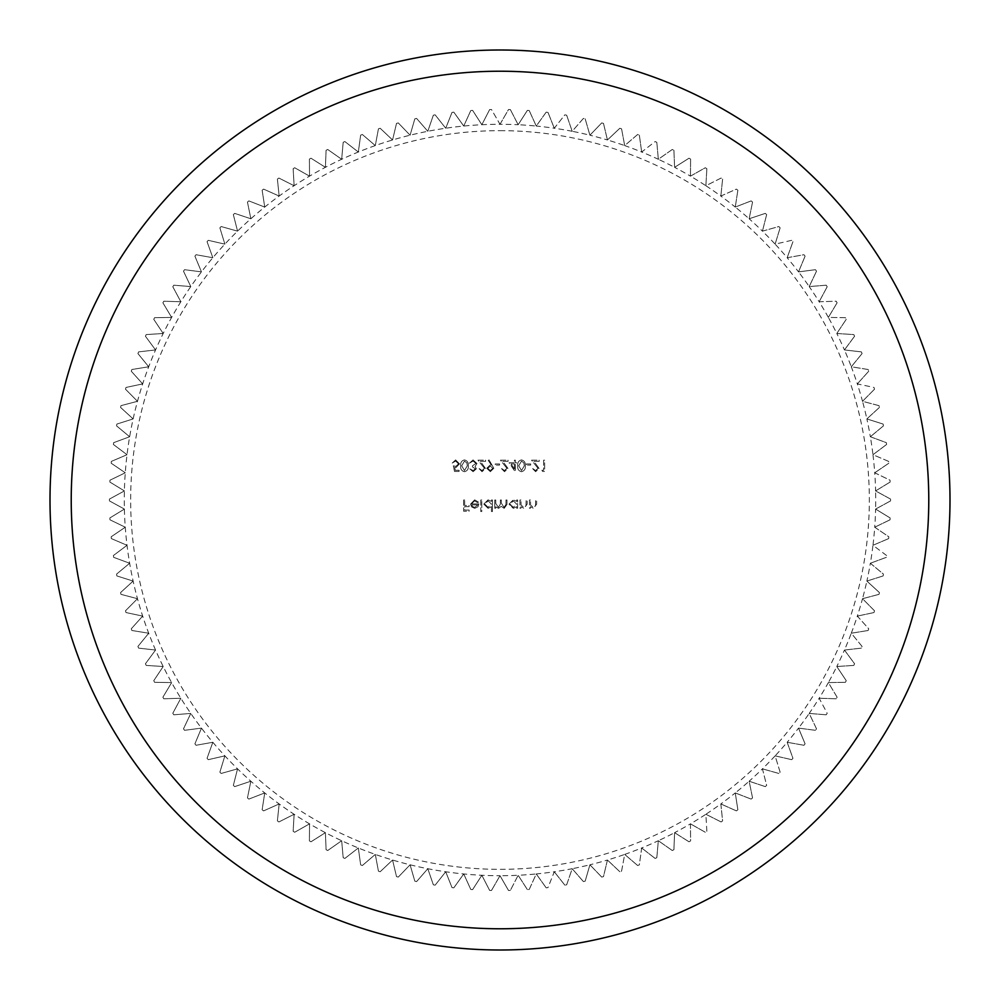 <?xml version="1.0" encoding="UTF-8"?>
<svg xmlns="http://www.w3.org/2000/svg" width="1000" height="1000" viewBox="0 0 1000 1000"><rect width="100%" height="100%" fill="white"/><g stroke="black" fill="none" stroke-linecap="round" stroke-linejoin="round"><path stroke-width="0.75" stroke-dasharray="5 3.75" d="M500 130.662A369.338 369.338 0 0 1 869.338 500A369.338 369.338 0 0 1 500 869.338A369.338 369.338 0 0 1 130.662 500A369.338 369.338 0 0 1 500 130.662M500 124.288L508.525 109.525A390.562 390.562 0 0 1 510.35 109.575A390.562 390.562 0 0 0 508.525 109.525L500 124.288A375.712 375.712 0 0 1 518.15 124.725L527.375 110.4A390.562 390.562 0 0 1 529.2 110.525A390.562 390.562 0 0 0 527.375 110.4L518.15 124.725A375.712 375.712 0 0 1 536.263 126.05L546.175 112.175A390.562 390.562 0 0 1 547.987 112.387A390.562 390.562 0 0 0 546.175 112.175L536.263 126.05A375.712 375.712 0 0 1 554.288 128.238L564.85 114.85A390.562 390.562 0 0 1 566.65 115.162A390.562 390.562 0 0 0 564.85 114.85L554.288 128.238A375.712 375.712 0 0 1 572.188 131.287L583.387 118.438A390.562 390.562 0 0 1 585.175 118.837A390.562 390.562 0 0 0 583.387 118.438L572.188 131.287A375.712 375.712 0 0 1 589.913 135.213L601.725 122.912A390.562 390.562 0 0 1 603.488 123.387A390.562 390.562 0 0 0 601.725 122.912L589.913 135.213A375.712 375.712 0 0 1 607.438 139.975L619.825 128.262A390.562 390.562 0 0 1 621.562 128.837A390.562 390.562 0 0 0 619.825 128.262L607.438 139.975A375.712 375.712 0 0 1 624.7 145.588L637.638 134.488A390.562 390.562 0 0 1 639.35 135.137A390.562 390.562 0 0 0 637.638 134.488L624.7 145.588A375.712 375.712 0 0 1 641.675 152.025L655.138 141.562A390.562 390.562 0 0 1 656.812 142.3A390.562 390.562 0 0 0 655.138 141.562L641.675 152.025A375.712 375.712 0 0 1 658.325 159.275L672.275 149.488A390.562 390.562 0 0 1 673.913 150.287A390.562 390.562 0 0 0 672.275 149.488L658.325 159.275A375.712 375.712 0 0 1 674.6 167.325L689.013 158.212A390.562 390.562 0 0 1 690.6 159.1A390.562 390.562 0 0 0 689.013 158.212L674.6 167.325A375.712 375.712 0 0 1 690.462 176.15L705.3 167.75A390.562 390.562 0 0 1 706.85 168.713A390.562 390.562 0 0 0 705.3 167.75L690.462 176.15A375.712 375.712 0 0 1 705.888 185.738L721.112 178.05A390.562 390.562 0 0 1 722.613 179.088A390.562 390.562 0 0 0 721.112 178.05L705.888 185.738A375.712 375.712 0 0 1 720.837 196.05L736.413 189.112A390.562 390.562 0 0 1 737.862 190.225A390.562 390.562 0 0 0 736.413 189.112L720.837 196.05A375.712 375.712 0 0 1 735.263 207.075L751.15 200.9A390.562 390.562 0 0 1 752.55 202.075A390.562 390.562 0 0 0 751.15 200.9L735.263 207.075A375.712 375.712 0 0 1 749.137 218.775L765.312 213.375A390.562 390.562 0 0 1 766.65 214.625A390.562 390.562 0 0 0 765.312 213.375L749.137 218.775A375.712 375.712 0 0 1 762.438 231.15L778.85 226.537A390.562 390.562 0 0 1 780.125 227.838A390.562 390.562 0 0 0 778.85 226.537L762.438 231.15A375.712 375.712 0 0 1 775.125 244.137L791.737 240.325A390.562 390.562 0 0 1 792.95 241.688A390.562 390.562 0 0 0 791.737 240.325L775.125 244.137A375.712 375.712 0 0 1 787.163 257.725L803.938 254.725A390.562 390.562 0 0 1 805.088 256.15A390.562 390.562 0 0 0 803.938 254.725L787.163 257.725A375.712 375.712 0 0 1 798.525 271.887L815.438 269.688A390.562 390.562 0 0 1 816.513 271.175A390.562 390.562 0 0 0 815.438 269.688L798.525 271.887A375.712 375.712 0 0 1 809.2 286.575L826.2 285.2A390.562 390.562 0 0 1 827.2 286.725A390.562 390.562 0 0 0 826.2 285.2L809.2 286.575A375.712 375.712 0 0 1 819.15 301.762L836.188 301.212A390.562 390.562 0 0 1 837.113 302.787A390.562 390.562 0 0 0 836.188 301.212L819.15 301.762A375.712 375.712 0 0 1 828.363 317.413L845.4 317.688A390.562 390.562 0 0 1 846.25 319.3A390.562 390.562 0 0 0 845.4 317.688L828.363 317.413A375.712 375.712 0 0 1 836.8 333.488L853.812 334.588A390.562 390.562 0 0 1 854.575 336.238A390.562 390.562 0 0 0 853.812 334.588L836.8 333.488A375.712 375.712 0 0 1 844.45 349.95L861.388 351.875A390.562 390.562 0 0 1 862.075 353.562A390.562 390.562 0 0 0 861.388 351.875L844.45 349.95A375.712 375.712 0 0 1 851.287 366.775L868.125 369.513A390.562 390.562 0 0 1 868.725 371.225A390.562 390.562 0 0 0 868.125 369.513L851.287 366.775A375.712 375.712 0 0 1 857.325 383.9L874 387.45A390.562 390.562 0 0 1 874.513 389.2A390.562 390.562 0 0 0 874 387.45L857.325 383.9A375.712 375.712 0 0 1 862.513 401.3L879 405.65A390.562 390.562 0 0 1 879.438 407.413A390.562 390.562 0 0 0 879 405.65L862.513 401.3A375.712 375.712 0 0 1 866.862 418.925L883.112 424.062A390.562 390.562 0 0 1 883.462 425.863A390.562 390.562 0 0 0 883.112 424.062L866.862 418.925A375.712 375.712 0 0 1 870.35 436.75L886.338 442.663A390.562 390.562 0 0 1 886.6 444.475A390.562 390.562 0 0 0 886.338 442.663L870.35 436.75A375.712 375.712 0 0 1 872.962 454.712L888.65 461.4A390.562 390.562 0 0 1 888.825 463.212A390.562 390.562 0 0 0 888.65 461.4L872.962 454.712A375.712 375.712 0 0 1 874.725 472.788L890.062 480.213A390.562 390.562 0 0 1 890.15 482.038A390.562 390.562 0 0 0 890.062 480.213L874.725 472.788A375.712 375.712 0 0 1 875.6 490.925L890.562 499.087A390.562 390.562 0 0 1 890.562 500.913A390.562 390.562 0 0 0 890.562 499.087L875.6 490.925A375.712 375.712 0 0 1 875.6 509.075L890.15 517.962A390.562 390.562 0 0 1 890.062 519.788A390.562 390.562 0 0 0 890.15 517.962L875.6 509.075A375.712 375.712 0 0 1 874.725 527.212L888.825 536.788A390.562 390.562 0 0 1 888.65 538.6A390.562 390.562 0 0 0 888.825 536.788L874.725 527.212A375.712 375.712 0 0 1 872.962 545.288L886.6 555.525A390.562 390.562 0 0 1 886.338 557.337A390.562 390.562 0 0 0 886.6 555.525L872.962 545.288A375.712 375.712 0 0 1 870.35 563.25L883.462 574.138A390.562 390.562 0 0 1 883.112 575.938A390.562 390.562 0 0 0 883.462 574.138L870.35 563.25A375.712 375.712 0 0 1 866.862 581.075L879.438 592.587A390.562 390.562 0 0 1 879 594.35A390.562 390.562 0 0 0 879.438 592.587L866.862 581.075A375.712 375.712 0 0 1 862.513 598.7L874.513 610.8A390.562 390.562 0 0 1 874 612.55A390.562 390.562 0 0 0 874.513 610.8L862.513 598.7A375.712 375.712 0 0 1 857.325 616.1L868.725 628.775A390.562 390.562 0 0 1 868.125 630.487A390.562 390.562 0 0 0 868.725 628.775L857.325 616.1A375.712 375.712 0 0 1 851.287 633.225L862.075 646.438A390.562 390.562 0 0 1 861.388 648.125A390.562 390.562 0 0 0 862.075 646.438L851.287 633.225A375.712 375.712 0 0 1 844.45 650.05L854.575 663.763A390.562 390.562 0 0 1 853.812 665.413A390.562 390.562 0 0 0 854.575 663.763L844.45 650.05A375.712 375.712 0 0 1 836.8 666.513L846.25 680.7A390.562 390.562 0 0 1 845.4 682.312A390.562 390.562 0 0 0 846.25 680.7L836.8 666.513A375.712 375.712 0 0 1 828.363 682.588L837.113 697.212A390.562 390.562 0 0 1 836.188 698.787A390.562 390.562 0 0 0 837.113 697.212L828.363 682.588A375.712 375.712 0 0 1 819.15 698.238L827.2 713.275A390.562 390.562 0 0 1 826.2 714.8A390.562 390.562 0 0 0 827.2 713.275L819.15 698.238A375.712 375.712 0 0 1 809.2 713.425L816.513 728.825A390.562 390.562 0 0 1 815.438 730.312A390.562 390.562 0 0 0 816.513 728.825L809.2 713.425A375.712 375.712 0 0 1 798.525 728.112L805.088 743.85A390.562 390.562 0 0 1 803.938 745.275A390.562 390.562 0 0 0 805.088 743.85L798.525 728.112A375.712 375.712 0 0 1 787.163 742.275L792.95 758.312A390.562 390.562 0 0 1 791.737 759.675A390.562 390.562 0 0 0 792.95 758.312L787.163 742.275A375.712 375.712 0 0 1 775.125 755.863L780.125 772.163A390.562 390.562 0 0 1 778.85 773.462A390.562 390.562 0 0 0 780.125 772.163L775.125 755.863A375.712 375.712 0 0 1 762.438 768.85L766.65 785.375A390.562 390.562 0 0 1 765.312 786.625A390.562 390.562 0 0 0 766.65 785.375L762.438 768.85A375.712 375.712 0 0 1 749.137 781.225L752.55 797.925A390.562 390.562 0 0 1 751.15 799.1A390.562 390.562 0 0 0 752.55 797.925L749.137 781.225A375.712 375.712 0 0 1 735.263 792.925L737.862 809.775A390.562 390.562 0 0 1 736.413 810.888A390.562 390.562 0 0 0 737.862 809.775L735.263 792.925A375.712 375.712 0 0 1 720.837 803.95L722.613 820.913A390.562 390.562 0 0 1 721.112 821.95A390.562 390.562 0 0 0 722.613 820.913L720.837 803.95A375.712 375.712 0 0 1 705.888 814.262L706.85 831.287A390.562 390.562 0 0 1 705.3 832.25A390.562 390.562 0 0 0 706.85 831.287L705.888 814.262A375.712 375.712 0 0 1 690.462 823.85L690.6 840.9A390.562 390.562 0 0 1 689.013 841.787A390.562 390.562 0 0 0 690.6 840.9L690.462 823.85A375.712 375.712 0 0 1 674.6 832.675L673.913 849.712A390.562 390.562 0 0 1 672.275 850.512A390.562 390.562 0 0 0 673.913 849.712L674.6 832.675A375.712 375.712 0 0 1 658.325 840.725L656.812 857.7A390.562 390.562 0 0 1 655.138 858.438A390.562 390.562 0 0 0 656.812 857.7L658.325 840.725A375.712 375.712 0 0 1 641.675 847.975L639.35 864.862A390.562 390.562 0 0 1 637.638 865.512A390.562 390.562 0 0 0 639.35 864.862L641.675 847.975A375.712 375.712 0 0 1 624.7 854.412L621.562 871.162A390.562 390.562 0 0 1 619.825 871.737A390.562 390.562 0 0 0 621.562 871.162L624.7 854.412A375.712 375.712 0 0 1 607.438 860.025L603.488 876.612A390.562 390.562 0 0 1 601.725 877.087A390.562 390.562 0 0 0 603.488 876.612L607.438 860.025A375.712 375.712 0 0 1 589.913 864.788L585.175 881.162A390.562 390.562 0 0 1 583.387 881.562A390.562 390.562 0 0 0 585.175 881.162L589.913 864.788A375.712 375.712 0 0 1 572.188 868.713L566.65 884.837A390.562 390.562 0 0 1 564.85 885.15A390.562 390.562 0 0 0 566.65 884.837L572.188 868.713A375.712 375.712 0 0 1 554.288 871.762L547.987 887.613A390.562 390.562 0 0 1 546.175 887.825A390.562 390.562 0 0 0 547.987 887.613L554.288 871.762A375.712 375.712 0 0 1 536.263 873.95L529.2 889.475A390.562 390.562 0 0 1 527.375 889.6A390.562 390.562 0 0 0 529.2 889.475L536.263 873.95A375.712 375.712 0 0 1 518.15 875.275L510.35 890.425L518.15 875.275A375.712 375.712 0 0 1 500 875.713L508.525 890.475A390.562 390.562 0 0 0 510.35 890.425A390.562 390.562 0 0 1 508.525 890.475L500 875.713A375.712 375.712 0 0 1 427.812 131.287A375.712 375.712 0 0 1 500 124.288L491.475 109.525A390.562 390.562 0 0 0 489.65 109.575A390.562 390.562 0 0 1 491.475 109.525L500 124.288M510.35 109.575L518.15 124.725L510.35 109.575M529.2 110.525L536.263 126.05L529.2 110.525M547.987 112.387L554.288 128.238L547.987 112.387M566.65 115.162L572.188 131.287L566.65 115.162M585.175 118.837L589.913 135.213L585.175 118.837M603.488 123.387L607.438 139.975L603.488 123.387M621.562 128.837L624.7 145.588L621.562 128.837M639.35 135.137L641.675 152.025L639.35 135.137M656.812 142.3L658.325 159.275L656.812 142.3M673.913 150.287L674.6 167.325L673.913 150.287M690.6 159.1L690.462 176.15L690.6 159.1M706.85 168.713L705.888 185.738L706.85 168.713M722.613 179.088L720.837 196.05L722.613 179.088M737.862 190.225L735.263 207.075L737.862 190.225M752.55 202.075L749.137 218.775L752.55 202.075M766.65 214.625L762.438 231.15L766.65 214.625M780.125 227.838L775.125 244.137L780.125 227.838M792.95 241.688L787.163 257.725L792.95 241.688M805.088 256.15L798.525 271.887L805.088 256.15M816.513 271.175L809.2 286.575L816.513 271.175M827.2 286.725L819.15 301.762L827.2 286.725M837.113 302.787L828.363 317.413L837.113 302.787M846.25 319.3L836.8 333.488L846.25 319.3M854.575 336.238L844.45 349.95L854.575 336.238M862.075 353.562L851.287 366.775L862.075 353.562M868.725 371.225L857.325 383.9L868.725 371.225M874.513 389.2L862.513 401.3L874.513 389.2M879.438 407.413L866.862 418.925L879.438 407.413M883.462 425.863L870.35 436.75L883.462 425.863M886.6 444.475L872.962 454.712L886.6 444.475M888.825 463.212L874.725 472.788L888.825 463.212M890.15 482.038L875.6 490.925L890.15 482.038M890.562 500.913L875.6 509.075L890.562 500.913M890.062 519.788L874.725 527.212L890.062 519.788M888.65 538.6L872.962 545.288L888.65 538.6M886.338 557.337L870.35 563.25L886.338 557.337M883.112 575.938L866.862 581.075L883.112 575.938M879 594.35L862.513 598.7L879 594.35M874 612.55L857.325 616.1L874 612.55M868.125 630.487L851.287 633.225L868.125 630.487M861.388 648.125L844.45 650.05L861.388 648.125M853.812 665.413L836.8 666.513L853.812 665.413M845.4 682.312L828.363 682.588L845.4 682.312M836.188 698.787L819.15 698.238L836.188 698.787M826.2 714.8L809.2 713.425L826.2 714.8M815.438 730.312L798.525 728.112L815.438 730.312M803.938 745.275L787.163 742.275L803.938 745.275M791.737 759.675L775.125 755.863L791.737 759.675M778.85 773.462L762.438 768.85L778.85 773.462M765.312 786.625L749.137 781.225L765.312 786.625M751.15 799.1L735.263 792.925L751.15 799.1M736.413 810.888L720.837 803.95L736.413 810.888M721.112 821.95L705.888 814.262L721.112 821.95M705.3 832.25L690.462 823.85L705.3 832.25M689.013 841.787L674.6 832.675L689.013 841.787M672.275 850.512L658.325 840.725L672.275 850.512M655.138 858.438L641.675 847.975L655.138 858.438M637.638 865.512L624.7 854.412L637.638 865.512M619.825 871.737L607.438 860.025L619.825 871.737M601.725 877.087L589.913 864.788L601.725 877.087M583.387 881.562L572.188 868.713L583.387 881.562M564.85 885.15L554.288 871.762L564.85 885.15M546.175 887.825L536.263 873.95L546.175 887.825M527.375 889.6L518.15 875.275L527.375 889.6M500 50A450 450 0 0 1 950 500A450 450 0 0 1 500 950A450 450 0 0 1 50 500A450 450 0 0 1 500 50M514.4 462.788L509.075 462.788L515.413 471.712L515.413 463.938L516.7 463.938L516.7 462.788L515.413 462.788L515.413 460.2L514.4 460.2L514.4 462.788L509.075 462.788L515.2 471.712L515.413 463.938L516.7 463.938L516.7 462.788L515.413 462.788L515.413 460.2L514.4 460.2L514.4 462.788M484.45 468.288L482.013 470.562L478.4 467.975L482.062 471.712L485.45 468.375L480.375 461.35L485.6 461.35L485.6 460.2L477.962 460.2L484.45 468.288L482.013 470.562L478.4 467.975L482.062 471.712L485.45 468.375L480.375 461.35L485.6 461.35L485.6 460.2L477.962 460.2L484.45 468.288M475.375 468.8L473.113 470.562L469.762 468.837L473.1 471.712L476.388 468.8L475.075 466.488L476.962 463.537L473.075 459.913L469.325 463.225L473.088 461.062L475.95 463.438L472.5 465.812L472.5 466.962L475.375 468.8L473.113 470.562L469.762 468.837L473.1 471.712L476.388 468.8L475.075 466.488L476.962 463.537L473.075 459.913L469.325 463.225L473.088 461.062L475.95 463.438L472.5 465.812L472.5 466.962L475.375 468.8M468.325 465.812C468.6 462.612 467.312 460.637 464.438 459.913C461.613 460.662 460.363 462.625 460.688 465.812C460.35 469 461.613 470.962 464.438 471.712C467.312 470.988 468.6 469.012 468.325 465.812C468.6 462.612 467.312 460.637 464.438 459.913C461.613 460.662 460.363 462.625 460.688 465.812C460.35 469 461.613 470.962 464.438 471.712C467.312 470.988 468.6 469.012 468.325 465.812M495.75 500L494.75 500L494.75 508.212L495.75 508.212L495.75 506.788L498.587 508.35L501.2 506.375L504.2 508.35L506.987 504.45L506.987 500L505.975 500L505.975 504.45L504.025 507.35L501.362 503.188L501.362 500L500.363 500L500.363 504.175L498.413 507.35L495.75 503.45L495.75 500L494.75 500L494.75 508.212L495.75 508.212L495.75 506.788L498.587 508.35L501.2 506.375L504.2 508.35L506.987 504.45L506.987 500L505.975 500L505.975 504.45L504.025 507.35L501.362 503.188L501.362 500L500.363 500L500.363 504.175L498.413 507.35L495.75 503.45L495.75 500M491.438 506.625L491.438 511.525L492.438 511.525L492.438 500L491.438 500L491.438 501.425L488.075 499.85L483.8 504.125L488.113 508.35L491.438 506.625L491.438 511.525L492.438 511.525L492.438 500L491.438 500L491.438 501.425L488.075 499.85L483.8 504.125L488.113 508.35L491.438 506.625M464.65 500L463.638 500L463.638 511.238L469.113 511.238L469.113 510.075L464.65 510.075L464.65 506.625L469.113 506.625L469.113 505.475L464.65 505.475L464.65 500L463.638 500L463.638 511.238L469.113 511.238L469.113 510.075L464.65 510.075L464.65 506.625L469.113 506.625L469.113 505.475L464.65 505.475L464.65 500M471.562 503.888L474.55 500.863L477.575 502.587L478.475 502.125L474.675 499.85L470.55 504.087L471.5 506.825L474.7 508.35L478.013 506.737L478.9 503.888L471.562 503.888L474.55 500.863L477.575 502.587L478.475 502.125L474.675 499.85L470.55 504.087L471.5 506.825L474.7 508.35L478.013 506.737L478.9 503.888L471.562 503.888M481.788 500L480.775 500L480.775 511.525L481.788 511.525L481.788 500L480.775 500L480.775 511.525L481.788 511.525L481.788 500M516.638 506.688L516.638 508.212L517.638 508.212L517.638 500L516.638 500L516.638 501.425L513.275 499.85L509 504.125L513.312 508.35L516.638 506.688L516.638 508.212L517.638 508.212L517.638 500L516.638 500L516.638 501.425L513.275 499.85L509 504.125L513.312 508.35L516.638 506.688M520.95 500L519.95 500L519.95 508.212L520.95 508.212L520.95 506.725L524.075 508.35L527.15 504.188L527.15 500L526.138 500L526.013 505.725L523.9 507.35L521.112 505.175L520.95 500L519.95 500L519.95 508.212L520.95 508.212L520.95 506.725L524.075 508.35L527.15 504.188L527.15 500L526.138 500L526.013 505.725L523.9 507.35L521.112 505.175L520.95 500M530.462 500L529.45 500L529.45 508.212L530.462 508.212L530.462 506.725L533.575 508.35L536.65 504.188L536.65 500L535.638 500L535.525 505.725L533.4 507.35L530.612 505.175L530.462 500L529.45 500L529.45 508.212L530.462 508.212L530.462 506.725L533.575 508.35L536.65 504.188L536.65 500L535.638 500L535.525 505.725L533.4 507.35L530.612 505.175L530.462 500M453.338 465.812L454.5 471.425L459.1 471.425L459.1 470.275L455.288 470.275L454.675 467.325L456 467.537L459.538 463.862L455.613 459.913L452.188 463.075L455.675 461.062L458.525 463.913L455.812 466.388L453.338 465.812L454.5 471.425L459.1 471.425L459.1 470.275L455.288 470.275L454.675 467.325L456 467.537L459.538 463.862L455.613 459.913L452.188 463.075L455.675 461.062L458.525 463.913L455.812 466.388L453.338 465.812M493.812 468.263L489.05 459.913L488.25 460.475L491.375 465.037L490.188 464.95L486.75 468.275L490.325 471.712L493.812 468.263L489.05 459.913L488.25 460.475L491.375 465.037L490.188 464.95L486.75 468.275L490.325 471.712L493.812 468.263M499.562 463.938L495.25 463.938L495.25 465.087L499.562 465.087L499.562 463.938L495.25 463.938L495.25 465.087L499.562 465.087L499.562 463.938M506.912 468.288L504.475 470.562L500.863 467.975L504.525 471.712L507.925 468.375L502.837 461.35L508.062 461.35L508.062 460.2L500.438 460.2L506.912 468.288L504.475 470.562L500.863 467.975L504.525 471.712L507.925 468.375L502.837 461.35L508.062 461.35L508.062 460.2L500.438 460.2L506.912 468.288M525.35 465.812C525.625 462.612 524.338 460.637 521.462 459.913C518.638 460.662 517.388 462.625 517.712 465.812C517.375 469 518.638 470.962 521.462 471.712C524.338 470.988 525.625 469.012 525.35 465.812C525.625 462.612 524.338 460.637 521.462 459.913C518.638 460.662 517.388 462.625 517.712 465.812C517.375 469 518.638 470.962 521.462 471.712C524.338 470.988 525.625 469.012 525.35 465.812M530.675 463.938L526.35 463.938L526.35 465.087L530.675 465.087L530.675 463.938L526.35 463.938L526.35 465.087L530.675 465.087L530.675 463.938M538.013 468.288L535.575 470.562L531.975 467.975L535.638 471.712L539.025 468.375L533.938 461.35L539.175 461.35L539.175 460.2L531.538 460.2L538.013 468.288L535.575 470.562L531.975 467.975L535.638 471.712L539.025 468.375L533.938 461.35L539.175 461.35L539.175 460.2L531.538 460.2L538.013 468.288M543.638 470.275L541.9 470.275L542.562 471.425L544.637 471.425L544.637 460.2L543.638 460.2L543.638 470.275L541.9 470.275L542.562 471.425L544.637 471.425L544.637 460.2L543.638 460.2L543.638 470.275M489.65 109.575L481.85 124.725L472.625 110.4A390.562 390.562 0 0 0 470.8 110.525A390.562 390.562 0 0 1 472.625 110.4L481.85 124.725L489.65 109.575M470.8 110.525L463.738 126.05L453.825 112.175A390.562 390.562 0 0 0 452.013 112.387A390.562 390.562 0 0 1 453.825 112.175L463.738 126.05L470.8 110.525M452.013 112.387L445.712 128.238L435.15 114.85A390.562 390.562 0 0 0 433.35 115.162A390.562 390.562 0 0 1 435.15 114.85L445.712 128.238L452.013 112.387M433.35 115.162L427.812 131.287L416.613 118.438A390.562 390.562 0 0 0 414.825 118.837A390.562 390.562 0 0 1 416.613 118.438L427.812 131.287L433.35 115.162M414.825 118.837L410.087 135.213L398.275 122.912A390.562 390.562 0 0 0 396.512 123.387A390.562 390.562 0 0 1 398.275 122.912L410.087 135.213L414.825 118.837M396.512 123.387L392.562 139.975L380.175 128.262A390.562 390.562 0 0 0 378.438 128.837A390.562 390.562 0 0 1 380.175 128.262L392.562 139.975L396.512 123.387M378.438 128.837L375.3 145.588L362.362 134.488A390.562 390.562 0 0 0 360.65 135.137A390.562 390.562 0 0 1 362.362 134.488L375.3 145.588L378.438 128.837M360.65 135.137L358.325 152.025L344.862 141.562A390.562 390.562 0 0 0 343.188 142.3A390.562 390.562 0 0 1 344.862 141.562L358.325 152.025L360.65 135.137M343.188 142.3L341.675 159.275L327.725 149.488A390.562 390.562 0 0 0 326.087 150.287A390.562 390.562 0 0 1 327.725 149.488L341.675 159.275L343.188 142.3M326.087 150.287L325.4 167.325L310.988 158.212A390.562 390.562 0 0 0 309.4 159.1A390.562 390.562 0 0 1 310.988 158.212L325.4 167.325L326.087 150.287M309.4 159.1L309.538 176.15L294.7 167.75A390.562 390.562 0 0 0 293.15 168.713A390.562 390.562 0 0 1 294.7 167.75L309.538 176.15L309.4 159.1M293.15 168.713L294.113 185.738L278.888 178.05A390.562 390.562 0 0 0 277.387 179.088A390.562 390.562 0 0 1 278.888 178.05L294.113 185.738L293.15 168.713M277.387 179.088L279.163 196.05L263.587 189.112A390.562 390.562 0 0 0 262.137 190.225A390.562 390.562 0 0 1 263.587 189.112L279.163 196.05L277.387 179.088M262.137 190.225L264.738 207.075L248.85 200.9A390.562 390.562 0 0 0 247.45 202.075A390.562 390.562 0 0 1 248.85 200.9L264.738 207.075L262.137 190.225M247.45 202.075L250.863 218.775L234.688 213.375A390.562 390.562 0 0 0 233.35 214.625A390.562 390.562 0 0 1 234.688 213.375L250.863 218.775L247.45 202.075M233.35 214.625L237.562 231.15L221.15 226.537A390.562 390.562 0 0 0 219.875 227.838A390.562 390.562 0 0 1 221.15 226.537L237.562 231.15L233.35 214.625M219.875 227.838L224.875 244.137L208.263 240.325A390.562 390.562 0 0 0 207.05 241.688A390.562 390.562 0 0 1 208.263 240.325L224.875 244.137L219.875 227.838M207.05 241.688L212.838 257.725L196.062 254.725A390.562 390.562 0 0 0 194.913 256.15A390.562 390.562 0 0 1 196.062 254.725L212.838 257.725L207.05 241.688M194.913 256.15L201.475 271.887L184.562 269.688A390.562 390.562 0 0 0 183.487 271.175A390.562 390.562 0 0 1 184.562 269.688L201.475 271.887L194.913 256.15M183.487 271.175L190.8 286.575L173.8 285.2A390.562 390.562 0 0 0 172.8 286.725A390.562 390.562 0 0 1 173.8 285.2L190.8 286.575L183.487 271.175M172.8 286.725L180.85 301.762L163.812 301.212A390.562 390.562 0 0 0 162.887 302.787A390.562 390.562 0 0 1 163.812 301.212L180.85 301.762L172.8 286.725M162.887 302.787L171.637 317.413L154.6 317.688A390.562 390.562 0 0 0 153.75 319.3A390.562 390.562 0 0 1 154.6 317.688L171.637 317.413L162.887 302.787M153.75 319.3L163.2 333.488L146.188 334.588A390.562 390.562 0 0 0 145.425 336.238A390.562 390.562 0 0 1 146.188 334.588L163.2 333.488L153.75 319.3M145.425 336.238L155.55 349.95L138.613 351.875A390.562 390.562 0 0 0 137.925 353.562A390.562 390.562 0 0 1 138.613 351.875L155.55 349.95L145.425 336.238M137.925 353.562L148.713 366.775L131.875 369.513A390.562 390.562 0 0 0 131.275 371.225A390.562 390.562 0 0 1 131.875 369.513L148.713 366.775L137.925 353.562M131.275 371.225L142.675 383.9L126 387.45A390.562 390.562 0 0 0 125.487 389.2A390.562 390.562 0 0 1 126 387.45L142.675 383.9L131.275 371.225M125.487 389.2L137.487 401.3L121 405.65A390.562 390.562 0 0 0 120.562 407.413A390.562 390.562 0 0 1 121 405.65L137.487 401.3L125.487 389.2M120.562 407.413L133.138 418.925L116.888 424.062A390.562 390.562 0 0 0 116.538 425.863A390.562 390.562 0 0 1 116.888 424.062L133.138 418.925L120.562 407.413M116.538 425.863L129.65 436.75L113.663 442.663A390.562 390.562 0 0 0 113.4 444.475A390.562 390.562 0 0 1 113.663 442.663L129.65 436.75L116.538 425.863M113.4 444.475L127.037 454.712L111.35 461.4A390.562 390.562 0 0 0 111.175 463.212A390.562 390.562 0 0 1 111.35 461.4L127.037 454.712L113.4 444.475M111.175 463.212L125.275 472.788L109.938 480.213A390.562 390.562 0 0 0 109.85 482.038A390.562 390.562 0 0 1 109.938 480.213L125.275 472.788L111.175 463.212M109.85 482.038L124.4 490.925L109.438 499.087A390.562 390.562 0 0 0 109.438 500.913A390.562 390.562 0 0 1 109.438 499.087L124.4 490.925L109.85 482.038M109.438 500.913L124.4 509.075L109.85 517.962A390.562 390.562 0 0 0 109.938 519.788A390.562 390.562 0 0 1 109.85 517.962L124.4 509.075L109.438 500.913M109.938 519.788L125.275 527.212L111.175 536.788A390.562 390.562 0 0 0 111.35 538.6A390.562 390.562 0 0 1 111.175 536.788L125.275 527.212L109.938 519.788M111.35 538.6L127.037 545.288L113.4 555.525A390.562 390.562 0 0 0 113.663 557.337A390.562 390.562 0 0 1 113.4 555.525L127.037 545.288L111.35 538.6M113.663 557.337L129.65 563.25L116.538 574.138A390.562 390.562 0 0 0 116.888 575.938A390.562 390.562 0 0 1 116.538 574.138L129.65 563.25L113.663 557.337M116.888 575.938L133.138 581.075L120.562 592.587A390.562 390.562 0 0 0 121 594.35A390.562 390.562 0 0 1 120.562 592.587L133.138 581.075L116.888 575.938M121 594.35L137.487 598.7L125.487 610.8A390.562 390.562 0 0 0 126 612.55A390.562 390.562 0 0 1 125.487 610.8L137.487 598.7L121 594.35M126 612.55L142.675 616.1L131.275 628.775A390.562 390.562 0 0 0 131.875 630.487A390.562 390.562 0 0 1 131.275 628.775L142.675 616.1L126 612.55M131.875 630.487L148.713 633.225L137.925 646.438A390.562 390.562 0 0 0 138.613 648.125A390.562 390.562 0 0 1 137.925 646.438L148.713 633.225L131.875 630.487M138.613 648.125L155.55 650.05L145.425 663.763A390.562 390.562 0 0 0 146.188 665.413A390.562 390.562 0 0 1 145.425 663.763L155.55 650.05L138.613 648.125M146.188 665.413L163.2 666.513L153.75 680.7A390.562 390.562 0 0 0 154.6 682.312A390.562 390.562 0 0 1 153.75 680.7L163.2 666.513L146.188 665.413M154.6 682.312L171.637 682.588L162.887 697.212A390.562 390.562 0 0 0 163.812 698.787A390.562 390.562 0 0 1 162.887 697.212L171.637 682.588L154.6 682.312M163.812 698.787L180.85 698.238L172.8 713.275A390.562 390.562 0 0 0 173.8 714.8A390.562 390.562 0 0 1 172.8 713.275L180.85 698.238L163.812 698.787M173.8 714.8L190.8 713.425L183.487 728.825A390.562 390.562 0 0 0 184.562 730.312A390.562 390.562 0 0 1 183.487 728.825L190.8 713.425L173.8 714.8M184.562 730.312L201.475 728.112L194.913 743.85A390.562 390.562 0 0 0 196.062 745.275A390.562 390.562 0 0 1 194.913 743.85L201.475 728.112L184.562 730.312M196.062 745.275L212.838 742.275L207.05 758.312A390.562 390.562 0 0 0 208.263 759.675A390.562 390.562 0 0 1 207.05 758.312L212.838 742.275L196.062 745.275M208.263 759.675L224.875 755.863L219.875 772.163A390.562 390.562 0 0 0 221.15 773.462A390.562 390.562 0 0 1 219.875 772.163L224.875 755.863L208.263 759.675M221.15 773.462L237.562 768.85L233.35 785.375A390.562 390.562 0 0 0 234.688 786.625A390.562 390.562 0 0 1 233.35 785.375L237.562 768.85L221.15 773.462M234.688 786.625L250.863 781.225L247.45 797.925A390.562 390.562 0 0 0 248.85 799.1A390.562 390.562 0 0 1 247.45 797.925L250.863 781.225L234.688 786.625M248.85 799.1L264.738 792.925L262.137 809.775A390.562 390.562 0 0 0 263.587 810.888A390.562 390.562 0 0 1 262.137 809.775L264.738 792.925L248.85 799.1M263.587 810.888L279.163 803.95L277.387 820.913A390.562 390.562 0 0 0 278.888 821.95A390.562 390.562 0 0 1 277.387 820.913L279.163 803.95L263.587 810.888M278.888 821.95L294.113 814.262L293.15 831.287A390.562 390.562 0 0 0 294.7 832.25A390.562 390.562 0 0 1 293.15 831.287L294.113 814.262L278.888 821.95M294.7 832.25L309.538 823.85L309.4 840.9A390.562 390.562 0 0 0 310.988 841.787A390.562 390.562 0 0 1 309.4 840.9L309.538 823.85L294.7 832.25M310.988 841.787L325.4 832.675L326.087 849.712A390.562 390.562 0 0 0 327.725 850.512A390.562 390.562 0 0 1 326.087 849.712L325.4 832.675L310.988 841.787M327.725 850.512L341.675 840.725L343.188 857.7A390.562 390.562 0 0 0 344.862 858.438A390.562 390.562 0 0 1 343.188 857.7L341.675 840.725L327.725 850.512M344.862 858.438L358.325 847.975L360.65 864.862A390.562 390.562 0 0 0 362.362 865.512A390.562 390.562 0 0 1 360.65 864.862L358.325 847.975L344.862 858.438M362.362 865.512L375.3 854.412L378.438 871.162A390.562 390.562 0 0 0 380.175 871.737A390.562 390.562 0 0 1 378.438 871.162L375.3 854.412L362.362 865.512M380.175 871.737L392.562 860.025L396.512 876.612A390.562 390.562 0 0 0 398.275 877.087A390.562 390.562 0 0 1 396.512 876.612L392.562 860.025L380.175 871.737M398.275 877.087L410.087 864.788L414.825 881.162A390.562 390.562 0 0 0 416.613 881.562A390.562 390.562 0 0 1 414.825 881.162L410.087 864.788L398.275 877.087M416.613 881.562L427.812 868.713L433.35 884.837A390.562 390.562 0 0 0 435.15 885.15A390.562 390.562 0 0 1 433.35 884.837L427.812 868.713L416.613 881.562M435.15 885.15L445.712 871.762L452.013 887.613A390.562 390.562 0 0 0 453.825 887.825A390.562 390.562 0 0 1 452.013 887.613L445.712 871.762L435.15 885.15M453.825 887.825L463.738 873.95L470.8 889.475A390.562 390.562 0 0 0 472.625 889.6A390.562 390.562 0 0 1 470.8 889.475L463.738 873.95L453.825 887.825M472.625 889.6L481.85 875.275L489.65 890.425A390.562 390.562 0 0 0 491.475 890.475A390.562 390.562 0 0 1 489.65 890.425L481.85 875.275L472.625 889.6M491.475 890.475L500 875.713L491.475 890.475M471.662 504.9L477.9 504.9L474.762 507.35L472.638 506.575L471.662 504.9L477.9 504.9L474.762 507.35L472.638 506.575L471.662 504.9M488.113 500.863L491.438 504.087L488.125 507.35L484.812 504.113L488.113 500.863L491.438 504.087L488.125 507.35L484.812 504.113L488.113 500.863M513.312 500.863L516.638 504.087L513.325 507.35L510.012 504.113L513.312 500.863L516.638 504.087L513.325 507.35L510.012 504.113L513.312 500.863M467.312 465.812L464.475 470.562L461.7 465.812L464.475 461.062L466.887 462.987L467.312 465.812L464.475 470.562L461.7 465.812L464.475 461.062L466.887 462.987L467.312 465.812M490.275 470.562L487.762 468.338L490.375 466.1L492.8 468.338L490.275 470.562L487.762 468.338L490.375 466.1L492.8 468.338L490.275 470.562M511.05 463.938L514.4 463.938L514.4 468.825L511.05 463.938L514.4 463.938L514.4 468.825L511.05 463.938M524.338 465.812L521.5 470.562L518.725 465.812L521.5 461.062L523.913 462.987L524.338 465.812L521.5 470.562L518.725 465.812L521.5 461.062L523.913 462.987L524.338 465.812"/><path stroke-width="1.5" d="M500 928.775A428.775 428.775 0 0 0 928.775 500A428.775 428.775 0 0 0 500 71.225A428.775 428.775 0 0 0 71.225 500A428.775 428.775 0 0 0 500 928.775M500 50A450 450 0 0 1 950 500A450 450 0 0 1 500 950A450 450 0 0 1 50 500A450 450 0 0 1 500 50"/></g></svg>
